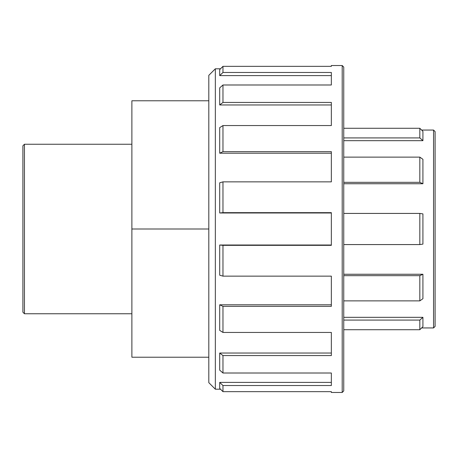 <?xml version="1.0" encoding="UTF-8"?>
<svg xmlns="http://www.w3.org/2000/svg" width="458" height="458" viewBox="0 0 458 458"><rect width="100%" height="100%" fill="white"/><g stroke="black" fill="none" stroke-linecap="round" stroke-linejoin="round"><path stroke-width="0.69" d="M208.808 100.789L131.881 100.789L131.881 229L208.808 229M131.881 229L131.881 357.211L208.808 357.211M331.346 75.604L219.703 75.604L222.972 72.473L331.346 72.473L331.346 84.988L222.972 84.988L219.703 87.867L219.703 104.962L222.972 102.432L331.346 102.432L331.346 125.549L222.972 125.549L219.703 127.616L219.703 153.201L222.972 151.655L331.346 151.655L331.346 181.86L222.972 181.86L219.703 182.799L219.703 212.981L222.972 212.655L331.346 212.655L331.346 245.345L222.972 245.345L219.703 245.019L331.346 245.019M219.703 104.962L331.346 104.962M219.703 153.201L331.346 153.201M219.703 212.981L331.346 212.981M219.703 245.019L219.703 275.201L222.972 276.14L331.346 276.14L331.346 306.345L222.972 306.345L219.703 304.799L331.346 304.799M219.703 304.799L219.703 330.384L222.972 332.451L331.346 332.451L331.346 355.568L222.972 355.568L219.703 353.038L331.346 353.038M219.703 353.038L219.703 370.133L222.972 373.012L331.346 373.012L331.346 385.527L222.972 385.527L219.703 382.396L331.346 382.396M219.703 382.396L219.703 388.395L222.972 391.653L331.346 391.653L331.346 392.472L342.2 392.472L343.752 390.926L343.752 67.074L343.752 128.28L419.826 128.28L419.826 137.91L422.917 140.669L343.752 140.669L343.752 157.123L419.826 157.123L419.826 182.33L422.917 183.744L343.752 183.744L343.752 182.33L419.826 182.33M222.972 102.432L222.972 84.988M222.972 151.655L222.972 125.549M222.972 212.655L222.972 181.86M222.972 276.14L222.972 245.345M222.972 332.451L222.972 306.345M222.972 373.012L222.972 355.568M222.972 391.653L222.972 385.527M342.2 392.472L342.2 65.528L331.346 65.528L331.346 66.347L222.972 66.347L219.703 69.605L219.703 75.604M222.972 72.473L222.972 66.347M343.752 137.91L419.826 137.91M422.917 183.744L422.917 159.304L419.826 157.123M343.752 244.578L419.826 244.578L422.917 244.108L422.917 213.892L419.826 213.422L343.752 213.422M422.917 274.256L419.826 275.67L343.752 275.67L343.752 274.256L422.917 274.256L422.917 298.696L419.826 300.877L343.752 300.877L343.752 275.67M422.917 317.331L419.826 320.09L343.752 320.09L343.752 317.331L422.917 317.331L422.917 326.668L419.826 329.72L343.752 329.72L343.752 390.926M433.554 327.945L433.554 130.055L435.1 131.601L435.1 326.399L433.554 327.945L421.623 327.945L419.826 329.72L419.826 320.09M419.826 275.67L419.826 300.877M419.826 213.422L419.826 244.578M422.917 140.669L422.917 131.332L419.826 128.28M343.752 300.877L343.752 317.331M22.9 145.793L22.9 312.207L24.446 313.753L24.446 144.247L22.9 145.793M131.881 313.753L24.446 313.753M215.346 389.203L215.346 68.797L208.808 75.341L208.808 382.659L215.346 389.203L220.51 389.203M342.2 65.528L343.752 67.074M433.554 130.055L421.623 130.055M131.881 144.247L24.446 144.247M220.51 68.797L215.346 68.797"/></g></svg>
